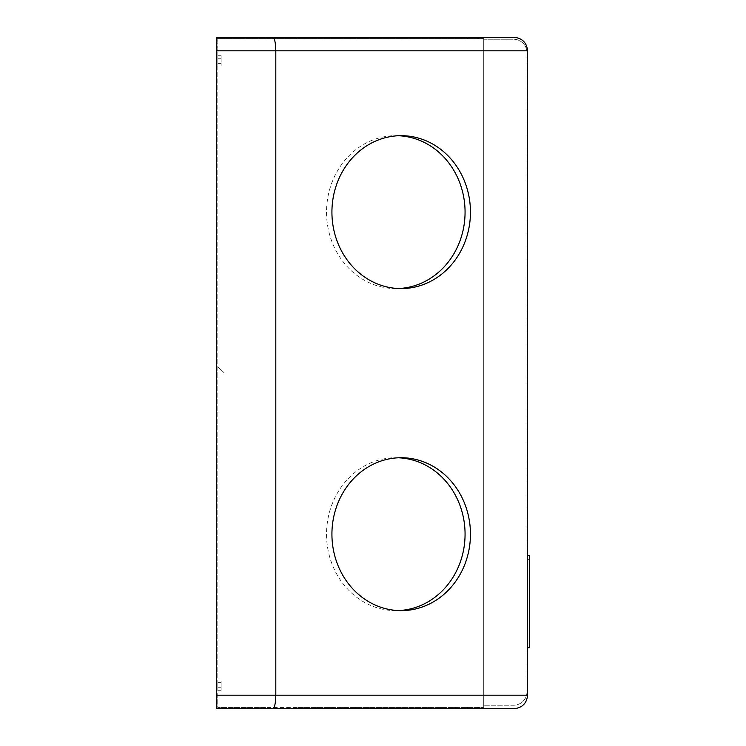 <?xml version="1.0" encoding="UTF-8"?>
<svg xmlns="http://www.w3.org/2000/svg" width="746" height="746" viewBox="0 0 746 746"><rect width="100%" height="100%" fill="white"/><g stroke="black" fill="none" stroke-linecap="round" stroke-linejoin="round"><path stroke-width="0.56" stroke-dasharray="3.73 2.8" d="M221.133 63.373L217.823 63.373L217.823 65.918L217.823 55.726L217.823 63.373L217.823 60.827L217.823 63.373L217.823 60.827L217.823 63.373L221.133 63.373L221.133 65.918L221.133 55.726L221.133 63.373L217.823 63.373L221.133 63.373M221.133 687.728L217.823 687.728L217.823 682.627L217.823 690.274L217.823 680.082L217.823 687.728L217.823 685.173L217.823 687.728L221.133 687.728L221.133 685.173L221.133 690.274L221.133 682.627L221.133 687.728L221.133 682.627L217.823 682.627L221.133 682.627L221.133 680.082L221.133 687.728L217.823 687.728L221.133 687.728M398.495 457.783A76.456 69.266 90 0 0 395.8 457.727A76.456 69.266 90 0 0 326.534 534.183A76.456 69.266 90 0 0 395.8 610.629A76.456 69.266 90 0 0 398.495 610.573M398.495 135.735A76.456 69.266 90 0 0 395.8 135.679A76.456 69.266 90 0 0 326.534 212.125A76.456 69.266 90 0 0 395.8 288.581A76.456 69.266 90 0 0 398.495 288.525M217.823 38.578L217.058 38.578L217.058 52.061L217.058 38.578L483.725 38.578L217.823 38.578L217.823 366.78L224.359 373L217.823 373L217.823 366.78L224.359 373L217.823 373L217.823 708.7L216.471 708.7L216.471 37.3L217.823 37.3L217.823 707.422L267.133 707.422L267.133 708.7L217.823 708.7M483.725 39.23L483.725 705.24L483.725 39.23L513.472 39.23L483.725 39.23M477.738 38.578L477.738 37.3L478.559 37.3L478.559 38.578L478.559 37.3L514.078 37.3A13.503 13.503 0 0 1 527.59 50.803L527.59 695.197A13.503 13.503 0 0 1 514.078 708.7L477.738 708.7L477.738 707.422L478.559 707.422L478.559 708.7L478.559 707.422L483.725 707.422L483.725 38.578L483.725 707.422L217.823 707.422M217.058 52.061L217.823 52.061L217.058 52.061M217.058 693.939L217.058 707.422L217.058 693.939L217.823 693.939L217.058 693.939M526.984 52.742L526.984 691.728A13.503 13.503 0 0 1 513.472 705.24L483.725 705.24L513.472 705.24A13.503 13.503 0 0 0 526.984 691.728L526.984 52.742A13.503 13.503 0 0 0 513.472 39.23A13.503 13.503 0 0 1 526.984 52.742M527.59 647.733L526.984 647.733L526.984 555.537L526.984 647.733L529.529 647.733L529.529 555.537L527.59 555.537M477.738 708.7L267.133 708.7M477.738 37.3L217.823 37.3M529.529 643.91L529.529 559.36L529.529 643.91L526.984 643.91L526.984 559.36L526.984 643.91L529.529 643.91M529.529 559.36L526.984 559.36L529.529 559.36M477.738 707.422L296.852 707.422L296.852 708.7M296.852 707.422L267.133 707.422M467.583 707.422L467.583 708.7M267.133 38.578L267.133 37.3M296.852 38.578L296.852 37.3M467.583 38.578L467.583 37.3M221.133 58.272L217.823 58.272L221.133 58.272M221.133 65.918L217.823 65.918M221.133 690.274L217.823 690.274M221.133 682.627L217.823 682.627L221.133 682.627M395.8 457.727L401.189 457.727M395.8 135.679L401.189 135.679M395.8 288.581L401.189 288.581M395.8 610.629L401.189 610.629M221.133 680.082L217.823 680.082M221.133 55.726L217.823 55.726"/><path stroke-width="1.12" d="M470.456 534.183A76.456 69.266 90 0 0 401.189 457.727A76.456 69.266 90 0 0 331.923 534.183A76.456 69.266 90 0 0 401.189 610.629A76.456 69.266 90 0 0 470.456 534.183M398.495 610.573A76.456 69.266 90 0 0 465.066 534.183A76.456 69.266 90 0 0 398.495 457.783M470.456 212.125A76.456 69.266 90 0 0 401.189 135.679A76.456 69.266 90 0 0 331.923 212.125A76.456 69.266 90 0 0 401.189 288.581A76.456 69.266 90 0 0 470.456 212.125M398.495 288.525A76.456 69.266 90 0 0 465.066 212.125A76.456 69.266 90 0 0 398.495 135.735M216.471 708.7L216.471 695.197L275.806 695.197C275.619 703.338 274.621 707.842 272.812 708.7L216.471 708.7M216.471 50.803L216.471 37.3L272.812 37.3C274.621 38.158 275.619 42.662 275.806 50.803L275.806 695.197L527.59 695.197L527.59 50.803L216.471 50.803L216.471 695.197M527.59 695.197C526.732 703.338 522.228 707.842 514.078 708.7L272.812 708.7M272.812 37.3L514.078 37.3C522.228 38.158 526.732 42.662 527.59 50.803M527.59 555.537L529.529 555.537L529.529 647.733L527.59 647.733"/></g></svg>
